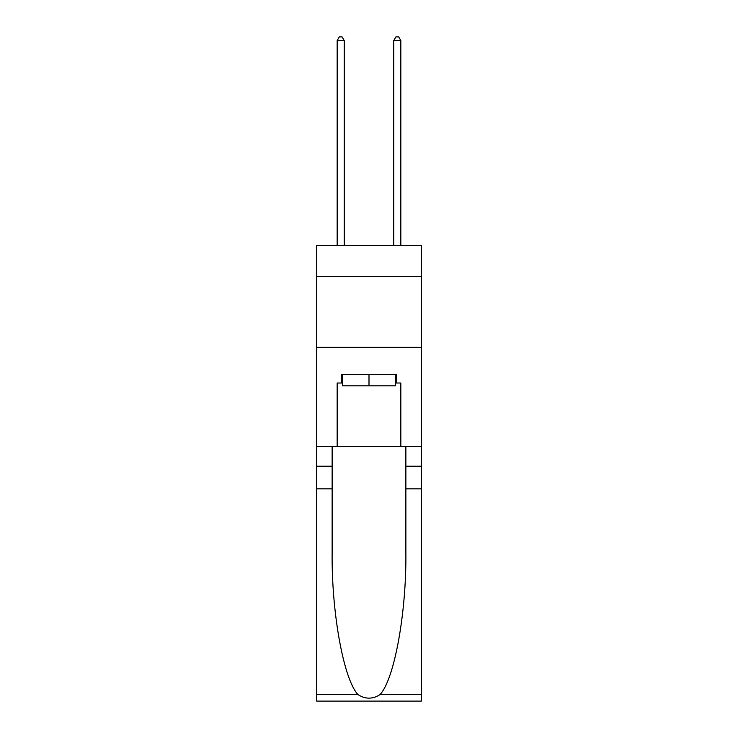 <?xml version="1.0" encoding="UTF-8"?>
<svg xmlns="http://www.w3.org/2000/svg" width="738" height="738" viewBox="0 0 738 738"><rect width="100%" height="100%" fill="white"/><g stroke="black" fill="none" stroke-linecap="round" stroke-linejoin="round"><path stroke-width="1.11" d="M421.352 276.602L421.352 245.468L316.648 245.468L316.648 276.602L421.352 276.602L421.352 446.398L400.835 446.398L400.835 383.013L396.306 383.013L396.306 374.517L341.694 374.517L341.694 383.013L342.543 383.013M316.648 488.851L332.137 488.851L332.137 551.95C331.39 612.263 343.622 679.643 358.05 694.643C365.347 699.301 372.644 699.301 379.95 694.643L421.352 694.643L421.352 701.1L316.648 701.1L316.648 276.602M395.457 374.517L395.457 385.836L342.543 385.836L342.543 374.517M369 374.517L369 385.836M379.95 694.643C394.378 679.643 406.61 612.263 405.863 551.95L405.863 446.398M405.863 488.851L421.352 488.851L421.352 446.398M332.137 446.398L332.137 488.851M421.352 694.643L421.352 488.851M316.648 446.398L337.165 446.398L337.165 383.013L341.694 383.013M316.648 347.349L421.352 347.349M337.165 446.398L400.835 446.398M395.457 383.013L396.306 383.013M344.24 245.468L344.24 40.581L337.165 40.581L337.165 245.468M337.165 40.581L339.286 36.9L342.118 36.9L344.24 40.581M400.835 245.468L400.835 40.581L393.76 40.581L393.76 245.468M393.76 40.581L395.882 36.9L398.714 36.9L400.835 40.581M405.863 466.213L421.352 466.213M332.137 466.213L316.648 466.213M316.648 694.643L358.05 694.643"/></g></svg>

